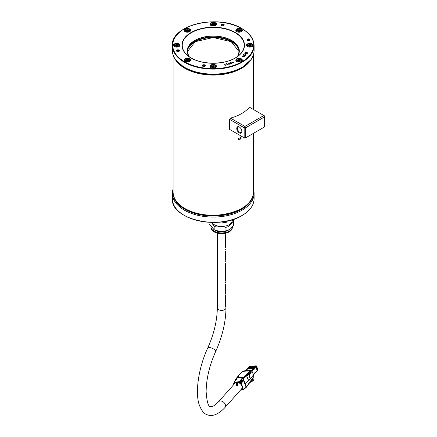 <?xml version="1.0" encoding="UTF-8"?>
<svg xmlns="http://www.w3.org/2000/svg" width="437" height="437" viewBox="0 0 437 437"><rect width="100%" height="100%" fill="white"/><g stroke="black" fill="none" stroke-linecap="round" stroke-linejoin="round"><path stroke-width="0.66" d="M202.839 66.304A1.174 0.677 180 0 1 202.61 65.9A1.174 0.677 180 0 1 203.331 65.271A1.174 0.677 180 0 1 204.609 65.419A1.174 0.677 180 0 1 204.953 65.9A1.174 0.677 180 0 1 204.718 66.304M204.866 64.976A1.535 0.885 -0 0 0 202.697 64.976A1.535 0.885 -0 0 0 202.697 66.227A1.535 0.885 -0 0 0 204.866 66.227A1.535 0.885 -0 0 0 204.866 64.976M249.598 39.15A1.535 0.885 -0 0 0 247.429 39.15A1.535 0.885 -0 0 0 247.429 40.401A1.535 0.885 -0 0 0 249.598 40.401A1.535 0.885 -0 0 0 249.598 39.15M242.814 56.679L242.24 55.87L242.748 56.613L243.813 56.242L244.332 56.542L243.873 56.968L242.814 56.679M242.24 55.87L242.748 56.619L243.813 56.247L244.332 56.548M228.928 64.195L228.535 63.01L228.966 64.146L229.786 63.906L229.6 63.616L230.217 63.818L229.867 63.922L230.053 64.212L228.928 64.195M230.589 63.289L230.403 62.42L231.512 62.846L231.878 63.551L230.589 63.289M230.223 62.578L230.283 62.895L230.403 62.425L231.129 62.578L231.818 63.245M226.896 64.709L226.628 63.518L226.94 64.665L227.786 64.452L227.628 64.157L228.223 64.381L227.863 64.474L228.021 64.769L226.896 64.709M243.13 55.521L243.398 54.942L244.988 56.083L245.567 55.559L244.982 56.149L243.813 55.007L243.092 55.117L243.13 55.521M242.967 55.319L243.841 54.991L244.988 56.089L245.561 55.565M243.092 55.122L243.174 55.504M244.201 53.909L243.644 54.472L244.185 53.86L246.217 54.822L244.201 53.909M224.733 63.988L224.361 64.354L224.765 63.939L225.59 65.321L224.733 63.988M245.042 53.631L244.742 53.194L247.052 53.789L244.786 53.238L245.042 53.631L244.786 53.243M232.571 63.037L231.949 61.89L232.599 62.988L233.369 62.693L233.074 62.436L233.773 62.578L233.445 62.704L233.691 62.983L233.402 62.72L232.571 63.037M246.189 52.915L245.944 52.353L244.993 52.817L245.965 52.32L247.604 52.828L247.397 53.363L247.539 52.817L247.195 52.637L246.189 52.915M246.146 52.904L246.25 52.533M244.993 52.817L245.965 52.331L247.604 52.833M247.353 53.352L247.539 52.822M223.771 24.237A1.535 0.885 -0 0 0 221.603 24.237A1.535 0.885 -0 0 0 221.603 25.493A1.535 0.885 -0 0 0 223.771 25.493A1.535 0.885 -0 0 0 223.771 24.237M241.361 58.815A3.256 1.879 -0 0 0 236.756 58.815A3.256 1.879 -0 0 0 236.756 61.475A3.256 1.879 -0 0 0 241.361 61.475A3.256 1.879 -0 0 0 241.361 58.815M189.707 28.995A3.256 1.879 -0 0 0 185.108 28.995A3.256 1.879 -0 0 0 185.108 31.65A3.256 1.879 -0 0 0 189.707 31.65A3.256 1.879 -0 0 0 189.707 28.995M215.534 64.993A3.256 1.879 -0 0 0 210.934 64.993A3.256 1.879 -0 0 0 210.934 67.648A3.256 1.879 -0 0 0 215.534 67.648A3.256 1.879 -0 0 0 215.534 64.993M215.534 22.817A3.256 1.879 -0 0 0 210.934 22.817A3.256 1.879 -0 0 0 210.934 25.477A3.256 1.879 -0 0 0 215.534 25.477A3.256 1.879 -0 0 0 215.534 22.817M179.012 43.908A3.256 1.879 -0 0 0 174.407 43.908A3.256 1.879 -0 0 0 174.407 46.562A3.256 1.879 -0 0 0 179.012 46.562A3.256 1.879 -0 0 0 179.012 43.908M252.056 43.908A3.256 1.879 -0 0 0 247.457 43.908A3.256 1.879 -0 0 0 247.457 46.562A3.256 1.879 -0 0 0 252.056 46.562A3.256 1.879 -0 0 0 252.056 43.908M189.707 58.815A3.256 1.879 -0 0 0 185.108 58.815A3.256 1.879 -0 0 0 185.108 61.475A3.256 1.879 -0 0 0 189.707 61.475A3.256 1.879 -0 0 0 189.707 58.815M241.361 28.995A3.256 1.879 -0 0 0 236.756 28.995A3.256 1.879 -0 0 0 236.756 31.65A3.256 1.879 -0 0 0 241.361 31.65A3.256 1.879 -0 0 0 241.361 28.995M179.039 50.064A1.535 0.885 -0 0 0 176.87 50.064A1.535 0.885 -0 0 0 176.87 51.32A1.535 0.885 -0 0 0 179.039 51.32A1.535 0.885 -0 0 0 179.039 50.064M235.325 32.48A31.246 18.037 -0 0 0 183.054 40.565A31.246 18.037 -0 0 0 221.319 62.66A31.246 18.037 -0 0 0 235.325 32.48M247.571 40.477A1.174 0.677 180 0 1 247.342 40.073A1.174 0.677 180 0 1 248.063 39.445A1.174 0.677 180 0 1 249.341 39.592A1.174 0.677 180 0 1 249.685 40.073A1.174 0.677 180 0 1 249.451 40.477M242.295 55.887L242.311 56.236L242.295 55.887M242.797 56.63L243.862 56.941L244.278 56.548L243.78 56.269L242.797 56.63L243.862 56.941L244.278 56.548M229.551 63.638L230.212 63.818M228.535 63.015L228.966 64.152L229.786 63.911M229.867 63.922L230.102 64.195M231.561 62.961L230.43 62.447L230.326 62.852L230.982 63.529L231.67 63.693L231.561 62.961M230.43 62.447L230.326 62.857L230.982 63.523L231.67 63.687L231.779 63.278M227.579 64.173L228.218 64.381M226.634 63.523L226.94 64.671L227.786 64.457M227.863 64.474L228.07 64.758M243.649 54.478L244.185 53.866L246.211 54.827M224.367 64.354L224.765 63.949L225.59 65.321M244.72 53.232L247.047 53.795M233.079 62.442L233.773 62.584M231.949 61.89L232.599 62.994L233.369 62.693M233.445 62.704L233.735 62.966M245.965 52.32L246.337 52.669M177.012 51.391A1.174 0.677 180 0 1 176.783 50.987A1.174 0.677 180 0 1 177.504 50.359A1.174 0.677 180 0 1 178.782 50.506A1.174 0.677 180 0 1 179.126 50.987A1.174 0.677 180 0 1 178.891 51.391M221.745 25.564A1.174 0.677 180 0 1 221.515 25.16A1.174 0.677 180 0 1 222.236 24.538A1.174 0.677 180 0 1 223.515 24.68A1.174 0.677 180 0 1 223.859 25.16A1.174 0.677 180 0 1 223.624 25.564M236.892 61.546A2.895 1.672 180 0 1 236.166 60.437A2.895 1.672 180 0 1 237.952 58.897A2.895 1.672 180 0 1 241.104 59.257A2.895 1.672 180 0 1 241.951 60.437A2.895 1.672 180 0 1 241.224 61.546M236.892 31.726A2.895 1.672 180 0 1 236.166 30.617A2.895 1.672 180 0 1 237.952 29.077A2.895 1.672 180 0 1 241.104 29.437A2.895 1.672 180 0 1 241.951 30.617A2.895 1.672 180 0 1 241.224 31.726M185.239 31.726A2.895 1.672 180 0 1 184.512 30.617A2.895 1.672 180 0 1 186.299 29.077A2.895 1.672 180 0 1 189.45 29.437A2.895 1.672 180 0 1 190.297 30.617A2.895 1.672 180 0 1 189.571 31.726M185.239 61.546A2.895 1.672 180 0 1 184.512 60.437A2.895 1.672 180 0 1 186.299 58.897A2.895 1.672 180 0 1 189.45 59.257A2.895 1.672 180 0 1 190.297 60.437A2.895 1.672 180 0 1 189.571 61.546M211.066 67.724A2.895 1.672 180 0 1 210.339 66.615A2.895 1.672 180 0 1 212.125 65.075A2.895 1.672 180 0 1 215.277 65.435A2.895 1.672 180 0 1 216.124 66.615A2.895 1.672 180 0 1 215.397 67.724M247.593 46.639A2.895 1.672 180 0 1 246.867 45.53A2.895 1.672 180 0 1 248.653 43.984A2.895 1.672 180 0 1 251.805 44.35A2.895 1.672 180 0 1 252.652 45.53A2.895 1.672 180 0 1 251.925 46.639M211.066 25.548A2.895 1.672 180 0 1 210.339 24.439A2.895 1.672 180 0 1 212.125 22.899A2.895 1.672 180 0 1 215.277 23.259A2.895 1.672 180 0 1 216.124 24.439A2.895 1.672 180 0 1 215.397 25.548M174.543 46.639A2.895 1.672 180 0 1 173.817 45.53A2.895 1.672 180 0 1 175.603 43.984A2.895 1.672 180 0 1 178.755 44.35A2.895 1.672 180 0 1 179.602 45.53A2.895 1.672 180 0 1 178.875 46.639M175.647 59.798A40.128 23.166 -0 0 0 184.856 68.063L184.895 68.085A40.078 23.139 180 0 1 184.873 68.074M189.03 46.551L193.22 42.575L198.524 39.816L206.308 37.74L213.693 37.205L220.816 37.85L227.53 39.658L233.653 42.859L237.433 46.551M238.564 31.601L239.766 31.672M248.959 46.584L248.451 45.885L249.008 46.573L248.451 45.885L249.216 45.268L248.533 45.934L249.237 45.322L250.521 45.344L251.062 46.032L250.319 46.666L251.122 46.022L250.319 46.666L251.122 46.022L250.559 45.301L249.194 45.219L248.391 45.863L248.992 46.573L250.303 46.65L248.992 46.573L250.303 46.65L251.018 46.065L250.527 45.415L250.991 46.087L250.308 46.633L250.996 46.082L250.292 46.65L248.959 46.584L250.319 46.666L248.959 46.584L248.391 45.863L248.959 46.584M248.522 45.956L249.216 45.388L249.259 46.513L249.287 45.317L250.45 45.382L251.007 46.027L250.45 45.382L250.45 46.519L249.259 46.513L250.461 46.579L249.259 46.513L249.281 45.372L250.445 45.437L250.445 46.502L249.106 46.579L249.199 45.339L248.522 45.956M186.604 61.497L186.102 60.798L186.883 60.235L186.167 60.798L186.867 60.295L186.91 61.42L186.932 60.279L188.172 60.257L188.713 60.945L187.97 61.573L188.773 60.934L187.97 61.573L188.773 60.934L188.205 60.213L186.867 60.18L188.096 60.295L188.669 60.972L188.172 60.322L188.642 60.994L187.959 61.546L188.647 60.994L187.959 61.546L188.647 60.994L188.096 60.295L188.101 61.431L186.91 61.42L188.112 61.491L186.91 61.42L186.932 60.279L188.096 60.35L188.096 61.415L186.757 61.491L186.85 60.246L186.102 60.798L186.867 60.18L188.172 60.257L186.845 60.131L186.042 60.776L186.637 61.486L187.965 61.541L186.604 61.497L187.97 61.573L186.604 61.497L186.042 60.776L186.604 61.497M212.431 67.669L211.929 66.97L212.48 67.664L211.929 66.97L212.71 66.413L211.994 67.036L212.693 66.473L212.737 67.598L212.759 66.457L213.999 66.429L214.54 67.123L213.797 67.751L214.6 67.107L213.797 67.751L214.6 67.107L214.032 66.386L212.693 66.358L213.922 66.468L214.469 67.172L213.786 67.719L214.496 67.151L213.786 67.719L214.474 67.172L213.999 66.5L214.496 67.151L213.922 66.468L213.928 67.609L212.737 67.598L213.939 67.669L212.737 67.598L212.759 66.457L213.922 66.522L213.922 67.593L212.584 67.669L212.677 66.424L211.972 67.003L212.464 67.642L213.775 67.735L212.469 67.664L211.994 67.036L212.475 67.653L213.791 67.719L212.431 67.669L213.797 67.751L212.431 67.669L211.869 66.948L212.693 66.358L213.999 66.429L212.672 66.309L211.869 66.948L212.431 67.669M238.258 61.497L237.755 60.798L238.285 61.486L239.623 61.573L240.426 60.934L239.602 61.562L238.296 61.486L239.602 61.562L240.426 60.934L239.602 61.562L238.258 61.497L239.602 61.562L238.258 61.497L237.695 60.776L238.52 60.18L237.837 60.847L238.536 60.235L239.826 60.257L240.366 60.945L239.858 60.213L238.498 60.131L237.695 60.776L238.258 61.497M240.29 60.989L239.826 60.322L240.295 60.994L239.613 61.546L240.306 60.94L239.798 60.306L238.586 60.224L239.809 60.372L240.295 60.994M239.749 61.415L238.586 61.349L238.586 60.279L238.564 61.42L239.766 61.491L238.564 61.42L239.771 61.42L239.749 60.295L239.749 61.415M186.604 31.672L186.102 30.972L186.643 31.666L186.102 30.972L186.659 31.666L186.167 31.038L186.648 31.655L187.97 31.754L188.773 31.109L187.948 31.737L188.773 31.109L187.948 31.737L188.713 31.125L188.172 30.503L188.642 31.174L187.959 31.721L188.647 31.174L187.943 31.737L186.637 31.644L187.948 31.737L186.604 31.672L187.97 31.754L186.604 31.672L186.042 30.951L186.867 30.361L186.184 31.022L186.883 30.415L188.172 30.432L188.713 31.125L188.205 30.388L186.845 30.311L186.042 30.951L186.604 31.672M186.173 31.043L186.867 30.475L186.91 31.601L186.938 30.404L188.096 30.47L188.653 31.12L188.096 30.47L188.101 31.611L186.91 31.601L188.112 31.672L186.91 31.601L186.932 30.459L188.096 30.524L188.096 31.595L186.757 31.672L186.85 30.426L186.173 31.043M212.737 25.422L213.939 25.493M175.909 46.584L175.406 45.885L175.958 46.573L175.406 45.885L176.187 45.322L175.472 45.951L176.171 45.388L176.215 46.513L176.237 45.372L177.477 45.344L178.012 46.032L177.275 46.666L178.072 46.022L177.275 46.666L178.072 46.022L177.509 45.301L176.171 45.268L177.4 45.382L177.968 46.065L177.477 45.415L177.946 46.087L177.264 46.633L177.957 46.027L177.4 45.382L177.406 46.519L176.215 46.513L177.411 46.579L176.215 46.513L176.237 45.372L177.4 45.437L177.4 46.502L176.062 46.579L176.155 45.339L175.45 45.918L175.942 46.557L177.253 46.65L175.942 46.573L175.466 45.945L175.953 46.562L177.253 46.65L175.909 46.584L177.275 46.666L175.909 46.584L175.346 45.863L176.171 45.268L177.477 45.344L176.144 45.219L175.346 45.863L175.909 46.584M184.873 209.208A40.078 23.139 180 0 0 184.895 209.219C199.649 218.189 226.819 218.189 241.574 209.219A40.078 23.139 180 0 1 241.574 209.219A40.078 23.139 180 0 1 184.895 209.219L184.856 209.203A40.128 23.166 0 0 0 241.612 209.197A40.128 23.166 0 0 0 251.608 199.594M213.354 25.461L212.841 25.51M212.906 25.51L212.109 25.029L212.431 24.39L213.556 24.232L214.354 24.712L214.032 25.351L212.966 25.483M224.285 221.532A2.748 1.584 -0 0 0 226.257 221.182M226.94 221.046L226.896 221.461A2.376 1.371 180 0 1 224.072 222.728L224.044 222.165A2.442 1.409 180 0 1 223.088 221.925L223.138 222.542L222.143 221.461M224.044 222.165L224.072 222.728M223.252 222.477L223.553 222.1L223.252 222.477L223.192 221.969A2.371 1.371 0 0 0 223.99 222.171M241.863 131.198A3.075 1.775 60 0 1 241.235 132.395A3.075 1.775 60 0 1 238.16 130.625A3.075 1.775 60 0 1 238.16 127.074A3.075 1.775 60 0 1 239.514 127.129M245.709 127.762L264.631 116.837L264.631 126.877L245.709 137.802L245.709 127.762L244.174 127.762L244.939 126.43L245.709 127.762M239.318 127.003L239.318 127.003A3.616 2.087 -120 0 0 236.756 128.478A3.616 2.087 -120 0 0 239.318 132.908A3.616 2.087 -120 0 0 241.874 131.433A3.616 2.087 -120 0 0 239.318 127.003L239.318 127.003M244.174 127.762L244.174 137.802L245.709 137.802L244.939 138.245L229.485 129.319L229.485 119.279L244.174 127.762M264.631 115.952L264.631 116.837L263.866 115.505L264.631 115.952M230.534 118.116A40.144 23.177 180 0 0 249.456 107.191L263.866 115.505L244.939 126.43L230.534 118.116L229.485 119.279M238.749 138.114L238.531 138.84A40.138 23.177 0 0 0 238.924 138.655L239.394 138.873L239.279 139.518L238.941 139.84L238.482 139.605L238.782 138.13M238.924 138.655L239.35 138.846M241.656 136.344A40.138 23.177 180 0 1 241.464 136.453L241.464 136.655A40.138 23.177 180 0 1 241.426 136.677L241.426 136.426A40.138 23.177 0 0 0 241.612 136.322M242.147 136.628L241.825 138.283L242.109 136.612M239.989 137.562L240.426 136.978L240.847 137.234L240.05 139.245A40.138 23.177 0 0 0 240.842 138.824L240.842 138.868A40.138 23.177 180 0 1 239.973 139.327L240.809 137.256L240.426 137.027L239.989 137.562M240.426 136.978L240.716 136.945M240.809 137.256L240.377 136.994M238.875 138.627L239.345 138.84M239.301 138.862L238.875 138.676L239.301 138.862M238.476 139.55L238.892 139.769M238.493 138.819L238.531 138.84A40.067 23.134 180 0 1 238.487 138.857L238.64 139.807L238.941 139.796L239.35 138.89L238.924 138.704A40.138 23.177 180 0 1 238.531 138.89M238.586 139.774L238.941 139.796M239.35 138.89L238.881 138.676M253.373 192.832A40.138 23.177 180 0 1 213.234 216.042A40.138 23.177 180 0 1 173.09 192.832M232.342 227.016L232.342 227.502A10.668 6.162 180 0 1 221.007 233.648A10.668 6.162 180 0 1 211.005 227.502L211.005 226.792A10.668 6.162 0 0 0 221.007 232.943A10.668 6.162 0 0 0 232.331 227.027M228.147 230.283A8.86 5.113 180 0 1 221.117 231.9A8.86 5.113 180 0 1 215.195 230.283M232.943 219.478L233.598 220.674A11.936 6.888 180 0 1 233.604 220.887A11.936 6.888 180 0 1 233.462 221.963L227.961 226.743A11.936 6.888 180 0 1 225.956 227.316L220.996 226.557L216.031 226.961A11.936 6.888 180 0 1 214.168 226.246L211.339 222.389M232.342 219.669L232.342 220.297A10.668 6.162 180 0 1 221.007 226.442A10.668 6.162 180 0 1 211.639 222.395M209.744 224.651L209.738 224.432A11.936 6.888 0 0 0 209.744 224.651L214.168 229.791A11.936 6.888 0 0 0 216.031 230.501L220.996 231.43L225.956 230.862A11.936 6.888 0 0 0 227.961 230.288L230.709 228.644L233.462 225.503A11.936 6.888 0 0 0 233.604 224.432L233.604 220.887M218.03 231.107L213.813 229.649L214.168 229.791L214.168 226.246M227.961 226.743L227.961 230.288M233.462 225.503L233.462 221.963M225.956 230.862L225.956 227.316M216.031 226.961L216.031 230.501M255.137 372.745L255.05 371.729L255.432 372.346L257.54 369.986L257.295 369.216L256.869 369.691L255.918 367.277L256.415 366.719L257.464 369.025M257.295 369.216L257.573 368.975A0.273 0.273 0 0 0 257.628 368.691L256.361 366.14L254.023 368.757L254.443 368.926L254.099 369.314L253.504 368.659L251.81 370.554M256.869 369.691L256.016 367.167L256.934 369.462L257.338 369.057M251.674 370.532L253.52 374.837L248.762 380.813L246.452 375.509L243.36 378.972L246.473 387.171M250.805 381.812L253.411 380.78L253.078 379.933L252.051 380.561M249.145 383.32A1.3 0.508 -21.5 0 0 249.762 382.916L249.833 382.79A2.382 0.792 -77 0 0 249.849 382.686L249.926 382.703M249.227 383.2A1.448 0.574 -21.3 0 0 249.833 382.79L249.806 382.872M249.882 382.648L250.226 382.386M251.521 381.091L251.772 380.802M250.625 381.184L251.87 379.278M250.434 382.228L250.833 381.774M250.898 381.741L251.138 381.457M251.204 381.419L251.466 381.053M251.357 381.233L251.663 380.846M250.308 382.353L250.45 382.08M250.008 382.665L250.434 382.135M250.598 382.053L251.035 381.512M250.789 381.774L251.067 381.446M251.395 381.119L251.783 380.725M251.728 380.802L251.969 380.572A1.448 0.568 -21.3 0 0 252.165 380.13L252.433 378.579M251.679 380.856L251.969 380.572L251.668 379.677M249.789 382.26L251.952 379.119M246.452 375.509L246.047 375.285L242.961 378.748L243.36 378.972L246.304 387.007L253.782 376.481M235.893 379.212L238.296 376.437M246.96 369.336L247.326 369.238M245.812 370.723L247.211 369.156M247.058 369.178L247.528 369.134M247.205 369.052L249.543 366.435A0.579 0.328 -94.6 0 1 249.849 366.408M257.551 369.866L257.333 369.205M253.405 368.571L253.067 368.697M256.497 366.113A0.579 0.328 85.6 0 0 256.038 365.922L255.383 365.971L253.039 368.599L254.023 368.757M255.383 365.971L255.694 365.949M255.569 365.889A0.579 0.328 85.5 0 0 255.35 365.96L254.137 367.37M253.045 368.626L253.345 368.833M253.132 369.079L253.302 368.675M251.33 370.286L251.302 370.286A0.361 0.3 80.6 0 1 251.625 370.625L252.537 369.533M250.805 371.565L251.575 370.467M251.843 370.587L251.024 371.565L251.177 372.674L249.183 374.902L250.33 378.469M253.416 374.782L253.881 376.011M245.031 384.134L248.473 380.551M242.961 378.748L243.507 380.742M237.001 378.049L243.704 377.355L244.01 377.519L242.994 378.65M245.146 375.995L243.955 377.322L245.037 375.864L245.436 375.967M241.956 377.246L239.509 377.655M238.76 375.902L238.504 376.519M235.532 380.518L235.357 379.343L238.618 376L235.461 379.534L235.756 380.266M246.015 370.707L246.61 370.035M250.505 366.299A0.579 0.328 -94.5 0 0 250.264 366.364L249.041 367.736L249.232 368.233L248.839 368.675L247.413 369.139L246.594 369.997M255.121 366.031L255.17 365.977A0.579 0.328 -94.1 0 1 255.41 365.911M253.678 367.883L253.105 367.954M253.105 367.927L252.499 368.003M252.499 367.976L251.892 368.047M251.892 368.02L251.286 368.096M251.286 368.069L250.68 368.145M250.68 368.118L250.068 368.194M250.073 368.167L249.461 368.244M253.28 368.325L248.839 368.675M252.93 368.67L247.845 369.074M253.089 368.97L252.591 369.527M250.822 366.403A0.492 0.279 85 0 0 250.548 366.419L249.041 367.736M249.319 367.79L249.472 368.162M250.827 366.397A0.579 0.328 85 0 0 250.445 366.348L249.221 367.725M249.494 368.478L249.724 367.938M249.696 367.686L250.925 366.31A0.579 0.328 -94.1 0 1 251.073 366.228L251.204 366.217A0.579 0.328 85 0 1 251.433 366.348A0.492 0.279 85 0 0 251.155 366.37L249.664 367.703L249.817 368.183M252.034 366.31A0.492 0.279 85 0 0 251.761 366.321L250.532 367.692L250.685 368.069M250.707 368.38L250.936 367.845M250.909 367.588L252.138 366.217A0.579 0.328 -94.1 0 1 252.286 366.135L252.417 366.124A0.579 0.328 85 0 1 252.646 366.255A0.492 0.279 85 0 0 252.368 366.272L250.876 367.604L251.029 368.091M253.853 366.162A0.492 0.279 85 0 0 253.58 366.179L252.351 367.55L252.504 367.921M252.526 368.238L252.706 367.577M254.46 366.119A0.492 0.279 85 0 0 254.187 366.13L252.695 367.462L252.848 367.949M253.569 367.457L254.563 366.026A0.579 0.328 -94.1 0 1 254.711 365.944L254.842 365.933A0.579 0.328 85 0 1 255.071 366.059A0.492 0.279 85 0 0 254.793 366.08L253.569 367.457L253.717 367.828M253.334 367.397L253.455 367.899M255.197 366.222L254.842 365.933A0.579 0.328 85 0 0 254.695 366.015L253.465 367.386M252.963 367.501L253.11 367.872M253.132 368.189L253.362 367.654M252.728 367.446L253.957 366.069A0.579 0.328 -94.1 0 1 254.17 365.998M254.465 366.108A0.579 0.328 85 0 0 254.088 366.064L252.859 367.435M253.389 367.719L253.345 368.025M252.739 368.069L252.783 367.768M252.351 367.55L252.242 367.992M252.122 367.495L253.351 366.119A0.579 0.328 -94.1 0 1 253.564 366.048M253.859 366.157A0.579 0.328 85 0 0 253.482 366.108L252.253 367.484M251.745 367.599L252.744 366.168A0.579 0.328 -94.1 0 1 252.892 366.086L253.023 366.075A0.579 0.328 85 0 1 253.252 366.206A0.492 0.279 85 0 0 252.974 366.228L251.745 367.599L251.898 367.97M251.92 368.287L252.149 367.746M251.515 367.539L251.636 368.041M253.378 366.37L253.023 366.075A0.579 0.328 85 0 0 252.876 366.157L251.646 367.528M251.138 367.648L251.291 368.02M251.319 368.331L251.493 367.675M252.772 366.414L252.417 366.124A0.579 0.328 85 0 0 252.269 366.206L251.04 367.577M251.526 368.167L251.57 367.861M252.176 367.812L252.133 368.118M250.958 367.91L250.92 368.216M250.532 367.692L250.423 368.14M250.303 367.637L251.532 366.266A0.579 0.328 -94.1 0 1 251.745 366.19M252.04 366.299A0.579 0.328 85 0 0 251.657 366.255L250.434 367.626M249.926 367.741L250.079 368.112M250.101 368.429L250.281 367.768M251.559 366.512L251.204 366.217A0.579 0.328 85 0 0 251.051 366.299L249.827 367.675M250.314 368.265L250.352 367.959M249.745 368.003L249.707 368.309M253.717 367.839L253.924 367.484M249.396 366.605L250.346 366.299L247.877 369.057M256.514 366.124L257.546 368.648M254.634 373.406L254.837 373.919L255.093 372.892M254.028 374.088L254.837 373.919M253.618 375.099L254.176 374.099M253.078 379.933L252.832 378M252.952 377.83L253.411 380.78M250.794 371.532L250.188 370.62L242.448 371.346M243.693 370.893A0.361 0.3 80.6 0 1 243.737 370.887L251.291 370.286L242.557 371.232M243.759 370.882L242.835 371.035A0.361 0.3 -99.4 0 0 242.688 371.1M251.636 370.647L250.723 370.773A0.361 0.3 80.6 0 0 250.39 370.439L242.633 371.215M250.603 370.909L250.188 370.62M250.434 370.789L250.084 370.762L250.565 370.969L246.495 375.53L248.221 379.933M248.489 380.594L250.237 378.983L249.057 375.246L251.013 372.706L250.565 370.969M246.79 376.35L251.007 371.767M246.495 375.53L246.146 375.17L250.084 370.762L242.36 371.428M245.086 375.935L245.905 375.443M245.037 375.864L245.447 375.962M243.895 377.262L241.896 377.47M239.481 377.661L239.831 377.153L242.016 377.175M237.438 377.819L239.831 377.153M242.48 371.363L238.291 375.989M243.851 377.197L244.966 375.749M241.88 377.421L243.78 377.076M237.449 377.77L239.367 377.426M237.575 377.579L238.793 376.235L237.602 377.563M238.345 376.333L238.793 376.235M238.804 375.815L238.438 376.262M242.77 380.731L242.486 380.004L241.983 380.048L239.94 382.337M239.11 382.932L239.989 382.462L239.623 381.534L241.792 379.103L241.645 378.792L239.257 381.763L234.216 382.036L234.543 383.265L234.172 382.233M238.913 382.834L238.558 382.686M234.991 383.254L234.543 383.265M237.733 381.954L234.199 382.233L236.625 379.332M237.269 385.516A2.169 1.224 -94.5 0 1 237.591 382.708L238.373 381.829L237.837 381.872L236.974 382.85M238.373 381.829L238.706 382.386L237.93 383.254A1.513 0.858 -94.5 0 0 237.69 385.172M241.792 379.103L241.983 380.048M234.685 383.599L234.156 382.064L236.668 379.245M240.508 390.104L243.163 389.897L243.36 389.536L241.333 383.211L240.973 383.227L242.764 388.821L242.748 389.782L241.677 389.891L242.295 388.892L241.65 388.804M242.295 388.892L242.797 388.979M240.978 383.238L240.612 383.271M240.902 383.735L240.678 383.418M242.59 380.266L241.874 380.321L242.295 380.605L240.394 382.73L239.826 382.648M242.469 380.403L242.606 380.742M234.532 383.768L234.434 383.446L234.489 383.812M240.683 384.107L241.066 383.724L240.579 383.997M239.989 383.484L240.055 383.102L239.312 383.036M239.596 383.211L240.224 382.615M240.317 383.752L240.055 383.102L240.394 382.725L240.809 383.741M241.371 384.473L241.066 383.724M241.328 383.2L243.327 380.687L242.491 380.753L240.858 382.583L241.453 382.533L240.973 383.227M243.327 380.687L243.704 381.004M246.053 387.461L246.233 387.116L243.644 380.862M233.768 384.626L233.582 383.691L233.915 383.604L234.041 384.314M234.472 383.085L234.407 383.757M234.374 383.091L233.915 383.604M241.514 389.766L240.902 389.662M242.24 388.755L241.47 389.618M240.547 383.102L240.858 382.583M242 386.434A4.337 3.152 41.8 0 1 242.103 387.275A4.337 3.152 41.8 0 1 241.481 389.017L224.908 407.574C216.85 416.264 210.459 416.1 208.007 414.986C204.314 414.292 201.299 410.638 198.961 404.034C194.968 390.815 199.103 366.343 207.793 347.868C213.917 334.174 217.096 320.845 217.331 307.877L217.331 233.129M224.908 407.574A4.337 3.152 41.8 0 0 225.53 405.831A4.337 3.152 41.8 0 0 221.674 401.139A4.337 3.152 41.8 0 0 218.434 401.789L235.008 383.233A4.337 3.152 41.8 0 1 237.324 382.408M238.465 382.654A4.337 3.152 41.8 0 1 241.803 385.811M225.372 302.967L224.962 302.95L224.968 302.513L225.519 302.573L225.847 301.617L225.847 303.109L224.962 304.114L225.377 302.972L224.968 302.95M225.842 302.694L224.968 304.119M225.842 301.645L225.639 302.721M225.372 299.662L224.962 299.64L224.968 299.203L225.519 299.263L225.847 298.313L225.842 299.798L224.962 300.809L225.377 299.662L224.968 299.645M225.842 298.34L225.639 299.416M225.508 299.82L224.968 300.809M225.847 299.383L225.514 299.826M225.372 296.352L224.962 296.335L224.968 295.893L225.519 295.958L225.847 295.002L225.842 296.494L224.962 297.499L225.377 296.352L224.968 296.335M225.842 295.03L225.639 296.106M225.847 296.073L224.968 297.499M225.978 290.354L224.968 291.304M225.973 287.038L225.973 287.377A4.332 2.502 180 0 1 224.968 288.693L225.858 286.388A4.332 2.502 180 0 1 224.968 287.366M225.973 285.716L225.317 288.049A4.337 2.507 0 0 0 225.978 287.005L225.978 287.382A4.337 2.507 180 0 1 224.968 288.699M225.863 286.393A4.337 2.507 180 0 1 224.968 287.377L224.968 287.005A4.337 2.507 0 0 0 225.978 285.683L225.323 288.049M225.858 281.352L225.978 281.996A4.332 2.502 180 0 1 224.968 283.307L224.968 282.892A4.337 2.507 0 0 0 225.869 281.892L225.863 281.352L225.973 281.996A4.337 2.507 180 0 1 224.968 283.313M225.219 279.817L225.219 280.652A4.337 2.507 180 0 1 224.968 280.844L224.968 279.462A4.337 2.507 0 0 0 225.23 279.265L225.782 279.5L225.973 278.79L225.842 279.838L225.219 279.817L225.213 280.652A4.332 2.502 180 0 1 224.968 280.833M225.23 279.265L225.782 279.5M225.847 279.838L225.41 279.937L225.847 279.838L225.956 278.271M225.71 275.933L225.71 276.752A4.337 2.507 180 0 1 225.044 277.429L225.639 275.064L225.962 276.146L225.634 275.512L225.241 276.878A4.337 2.507 0 0 0 225.552 276.572L225.552 276.135A4.337 2.507 0 0 0 225.716 275.922L225.716 276.758A4.332 2.502 180 0 1 225.039 277.424M225.913 275.752L225.634 275.512L225.241 276.878M225.891 274.829L225.88 276.381M225.372 269.236L224.962 269.219L224.968 268.782L225.519 268.842L225.847 267.886L225.842 269.378L224.962 270.383L225.377 269.241L224.968 269.225M225.842 267.914L225.639 268.99M225.847 268.963L224.968 270.388M225.372 265.931L224.962 265.909L224.968 265.472L225.519 265.532L225.847 264.582L225.842 266.067L224.962 267.078L225.377 265.931L224.968 265.915M225.842 264.609L225.639 265.685M225.508 266.089L224.968 267.078M225.847 265.652L225.514 266.095M225.874 263.708L225.476 263.79L225.481 264.309A4.337 2.507 0 0 0 225.885 263.708L225.481 263.79M225.476 263.79L225.481 264.309M225.279 264.898A4.337 2.507 180 0 1 224.968 265.139L224.968 264.724A4.337 2.507 0 0 0 225.279 264.489L225.279 263.604A4.337 2.507 0 0 0 225.497 263.396L225.978 263.298L225.973 263.817A4.332 2.502 180 0 1 225.476 264.707L225.476 264.969A4.332 2.502 180 0 1 225.279 265.155L225.279 264.898A4.332 2.502 180 0 1 224.968 265.128M225.978 263.298L225.978 263.817A4.337 2.507 180 0 1 225.481 264.707M225.273 256.322L225.273 256.748A4.332 2.502 180 0 1 224.968 256.972L224.968 256.557A4.337 2.507 0 0 0 225.273 256.322L225.268 256.743A4.337 2.507 180 0 1 224.968 256.978M225.973 251.619L225.634 251.264L225.962 252.209L225.639 251.701L225.273 253.225L225 253.455L224.951 253.001L225.634 251.264L225.88 252.417M225.913 251.881L225.639 251.701L225.006 253.455M225.967 246.009L225.967 247.582A4.332 2.502 180 0 1 225.902 247.812M225.896 247.227L225.902 247.227A4.332 2.502 180 0 1 224.968 248.292L224.968 247.883A4.337 2.507 0 0 0 225.902 246.807L225.902 246.222A4.337 2.507 0 0 0 225.978 245.976L225.978 247.582A4.337 2.507 180 0 1 225.902 247.828L225.902 247.227A4.337 2.507 180 0 1 224.968 248.298M225.213 245.086L225.219 245.927A4.332 2.502 180 0 1 224.968 246.107L224.968 244.736A4.337 2.507 0 0 0 225.23 244.54L225.782 244.775L225.973 244.065L225.842 245.113L225.219 245.086L225.213 245.927A4.337 2.507 180 0 1 224.968 246.113M225.847 245.113L225.41 245.212L225.847 245.113L225.956 243.546M225.23 244.54L225.782 244.775M225.924 242.666L225.175 243.622L225.924 242.666L225.181 243.627L225.639 243.475L225.175 243.622L225.639 243.475M225.23 244.196L224.94 243.802L225.978 242.442L225.639 243.89L225.241 244.201L224.946 243.802L225.241 244.201L225.645 243.89L225.984 242.442L225.639 242.453L225.984 242.442M225.907 240.372L225.913 240.377A4.332 2.502 180 0 1 225.208 241.29L225.645 241.759L225.913 240.377A4.337 2.507 180 0 1 225.213 241.29L225.645 241.759M225.645 242.185L224.989 242.016L224.968 241.055A4.337 2.507 0 0 0 225.978 239.738L225.645 242.185L224.995 242.016L225.65 242.185L225.973 239.766M225.831 236.417L225.88 237.488M225.295 237.165L225.383 237.914L225.836 236.422L225.978 236.75L225.405 238.334L225.017 237.346L225.295 237.165L225.388 237.919M225.918 236.996L225.405 238.334M225.836 236.422L225.978 236.75M225.88 235.057L225.519 235.914M225.312 235.396L224.962 235.483L224.968 235.051L225.978 234.543L225.978 235.013L224.962 237.149L225.312 236.248L225.312 235.396L224.968 235.488M225.973 234.56L224.968 237.149M225.541 233.462L224.979 233.451L225.541 233.462A4.337 2.507 180 0 0 225.743 233.194A4.332 2.502 180 0 1 225.536 233.462L224.94 233.129M225.973 237.783L225.973 238.17A4.332 2.502 180 0 1 225.705 238.777L225.973 239.427L225.678 239.23L224.962 240.782L225.601 238.913A4.332 2.502 180 0 1 224.968 239.481M225.607 238.919A4.337 2.507 180 0 1 224.968 239.492L224.968 239.072A4.337 2.507 0 0 0 225.978 237.755L225.978 238.17A4.337 2.507 180 0 1 225.71 238.777L225.978 239.432M225.678 239.23L224.968 240.787M225.607 245.807L225.607 246.588A4.332 2.502 180 0 1 225.416 246.785L225.416 246.015A4.337 2.507 0 0 0 225.607 245.807L225.601 246.583A4.337 2.507 180 0 1 225.416 246.796M225.973 249.199L224.968 250.133M225.459 254.132L225.29 253.788L225.148 254.143L225.454 254.236L225.29 253.788L225.459 254.236M225.039 254.951L224.94 254.181L225.306 253.389L225.612 254.055L225.82 252.914L225.497 254.542A4.332 2.502 180 0 1 225.361 254.678L224.968 255.011M225.82 252.914L225.503 254.542A4.337 2.507 180 0 1 225.366 254.678L225.044 254.957M225.536 253.384L225.59 254.083M225.142 254.525L224.946 254.181L225.142 254.525M225.934 254.378L225.962 254.673A4.337 2.507 180 0 1 225.847 254.973L225.847 255.328A4.337 2.507 180 0 1 225.732 255.53L225.732 255.175A4.332 2.502 180 0 1 225.432 255.53L224.979 256.29L225.388 255.197A4.337 2.507 0 0 0 225.732 254.787L225.732 254.492A4.337 2.507 0 0 0 225.847 254.296L225.836 254.591A4.337 2.507 0 0 0 225.934 254.378L225.951 254.667A4.332 2.502 180 0 1 225.836 254.973L225.836 255.328A4.332 2.502 180 0 1 225.732 255.519M225.732 255.175A4.337 2.507 180 0 1 225.437 255.53L224.984 256.29M225.836 254.591L225.847 254.296M225.639 257.404L225.421 257.939M225.962 256.497L225.421 258.349L224.935 258.048L225.825 256.475L225.896 257.513M225.918 257.103L225.426 258.354L224.94 258.048L225.421 258.349M225.88 258.868L225.519 259.725L225.885 258.868L225.519 259.13M225.514 259.125L225.514 259.725M225.306 259.201L224.962 259.294L224.968 258.862L225.978 258.354L225.978 258.83L224.968 260.96L225.312 260.059L225.312 259.207L224.968 259.299M225.973 258.371L224.962 260.96M225.973 261.271L224.968 262.205M225.219 267.581L225.219 268.416A4.337 2.507 180 0 1 224.968 268.608L224.968 267.226A4.337 2.507 0 0 0 225.23 267.029L225.782 267.264L225.973 266.554L225.842 267.602L225.219 267.581L225.213 268.416A4.332 2.502 180 0 1 224.968 268.597M225.23 267.029L225.782 267.264M225.847 267.602L225.41 267.701L225.847 267.602L225.956 266.035M225.88 270.443L225.519 271.306M225.973 269.946L224.968 272.541L225.312 270.782L224.962 270.869M225.312 270.782L224.968 270.874L224.968 270.437L225.978 269.935L225.978 270.405L224.962 272.535M225.973 272.475L225.279 274.458L225.978 273.781L225.978 274.185L224.962 274.955L225.885 273.016L224.962 273.671L224.968 273.136L225.978 271.268L225.306 273.147L225.978 272.453L225.978 273.016L225.284 274.463M225.973 271.311L225.312 273.147M225.973 273.797L224.968 274.96M225.88 273.016L224.968 273.671M225.213 278.156L225.219 279.003A4.332 2.502 180 0 1 224.968 279.183L224.968 277.806A4.337 2.507 0 0 0 225.23 277.61L225.782 277.845L225.973 277.134L225.842 278.183L225.219 278.161L225.213 278.997A4.337 2.507 180 0 1 224.968 279.188M225.847 278.189L225.41 278.282L225.847 278.189L225.956 276.616M225.23 277.61L225.782 277.845M225.978 280.434L224.968 281.384M225.71 285.028L225.71 285.847A4.337 2.507 180 0 1 225.044 286.525L225.639 284.159L225.962 285.241L225.634 284.607L225.241 285.973A4.337 2.507 0 0 0 225.552 285.667L225.552 285.23A4.337 2.507 0 0 0 225.716 285.017L225.716 285.853A4.332 2.502 180 0 1 225.039 286.519M225.913 284.848L225.634 284.607L225.241 285.973M225.891 283.924L225.88 285.476M225.252 289.578L225.454 289.857A4.337 2.507 0 0 0 225.978 288.939L225.978 289.36A4.332 2.502 180 0 1 225.421 290.299L224.951 290.102L225.257 289.584L225.284 289.95M225.973 288.972L225.973 289.36A4.337 2.507 180 0 1 225.432 290.305L225.421 290.299M225.978 291.96L225.279 293.97L225.978 293.287L225.978 293.691L224.962 294.462L225.885 292.522L224.962 293.178L224.968 292.643L225.978 290.774L225.306 292.653L225.978 291.96L225.973 292.522L225.284 293.97M225.973 290.818L225.312 292.653M225.973 293.303L224.968 294.467M225.88 292.522L224.968 293.183M225.372 298.007L224.962 297.985L224.968 297.548L225.519 297.608L225.847 296.657L225.842 298.143L224.962 299.154L225.377 298.007L224.968 297.99M225.842 296.685L225.639 297.761M225.847 297.728L224.968 299.154M225.842 299.995L225.842 301.454L224.962 302.459L225.377 301.317L224.962 301.295M225.377 301.317L224.968 301.301L224.968 300.858L225.519 300.918L225.847 299.962L225.639 301.066M225.847 301.038L224.968 302.464M225.842 304.223L225.558 306.894A4.332 2.502 180 0 1 224.968 307.413M225.732 305.124L225.492 305.119A4.332 2.502 180 0 1 224.968 305.561L224.968 305.168A4.337 2.507 0 0 0 225.7 304.474L225.563 306.894A4.337 2.507 180 0 1 224.968 307.419L224.968 307.014A4.337 2.507 0 0 0 225.541 306.523L225.519 306.026A4.337 2.507 180 0 1 224.968 306.495L224.968 306.091A4.337 2.507 0 0 0 225.579 305.55L225.497 305.119A4.337 2.507 180 0 1 224.968 305.567M225.732 306.047L225.514 306.02A4.332 2.502 180 0 1 224.968 306.49M225.754 304.753L225.858 305.059M241.874 28.7A40.504 23.385 180 0 1 223.717 67.822A40.504 23.385 180 0 1 174.112 39.183A40.504 23.385 180 0 1 241.874 28.7M235.21 32.617A31.082 17.944 0 0 0 183.212 40.657A31.082 17.944 0 0 0 221.275 62.638A31.082 17.944 0 0 0 235.21 32.617M194.875 59.782A30.978 17.884 180 0 1 186.315 54.232A30.978 17.884 180 0 1 194.449 31.158A30.978 17.884 180 0 1 235.139 32.731A30.978 17.884 180 0 1 240.148 54.232A30.978 17.884 180 0 1 231.594 59.782M237.646 56.384A26.078 15.055 -0 0 0 231.67 40.45A26.078 15.055 -0 0 0 199.114 38.434A26.078 15.055 -0 0 0 188.822 56.384M241.634 67.516A40.16 23.188 180 0 1 184.835 67.516L184.835 67.516C199.622 76.508 226.841 76.508 241.634 67.516L242.114 67.238A40.843 23.582 -0 0 0 252.296 57.455M174.172 57.455A40.843 23.582 -0 0 0 184.354 67.238A40.843 23.582 -0 0 0 242.114 67.238C249.937 62.589 253.93 57.018 254.099 50.523A40.865 23.593 180 0 1 228.873 72.318A40.865 23.593 180 0 1 184.338 67.205A40.865 23.593 180 0 1 172.369 50.523C172.539 57.023 176.532 62.595 184.354 67.238L184.835 67.516M172.369 50.523L172.369 45.53A40.865 23.593 -0 0 0 184.338 62.212A40.865 23.593 -0 0 0 228.873 67.325A40.865 23.593 -0 0 0 254.099 45.53L254.099 50.523M187.834 54.499A26.04 15.033 180 0 1 187.194 51.195A26.04 15.033 180 0 1 203.271 37.309A26.04 15.033 180 0 1 231.643 40.565A26.04 15.033 180 0 1 239.268 51.195A26.04 15.033 180 0 1 238.635 54.499M239.263 51.61A26.04 15.033 -0 0 0 213.234 36.992A26.04 15.033 -0 0 0 187.205 51.61M243.655 66.298A40.128 23.166 180 0 1 184.856 67.571A40.128 23.166 180 0 1 182.813 66.298M181.759 65.594A40.138 23.177 -0 0 0 184.851 67.598A40.138 23.177 -0 0 0 244.709 65.594M250.8 59.825A40.138 23.177 180 0 1 184.851 68.046A40.138 23.177 180 0 1 175.669 59.825M175.63 59.776L184.856 68.063A40.128 23.166 -0 0 0 241.612 68.063A40.128 23.166 -0 0 0 250.816 59.798M241.59 68.074A40.078 23.139 180 0 1 241.574 68.085A40.078 23.139 180 0 1 184.895 68.085L184.856 68.063M187.216 51.812A26.04 15.033 180 0 1 222.247 38.336A26.04 15.033 180 0 1 239.247 51.812M194.771 41.897A26.182 15.115 180 0 1 231.697 41.897M239.247 51.845A26.04 15.033 -0 0 0 222.247 38.396A26.04 15.033 -0 0 0 187.222 51.845L195.208 41.701L213.234 37.527L231.26 41.701L239.247 51.845M237.695 30.951L238.258 31.672L239.623 31.754L240.426 31.109L239.858 30.388L238.498 30.311L237.695 30.951M240.137 31.306L239.263 31.721L238.154 31.48L237.957 30.814L238.864 30.377L239.968 30.617L240.164 31.284L239.809 31.568L240.137 31.306L239.94 30.65L238.87 30.421L237.985 30.841L238.17 31.491L237.936 31.18M238.138 29.853A2.24 1.295 180 0 1 240.934 30.317A2.24 1.295 180 0 1 240.574 31.988A2.24 1.295 180 0 0 241.093 30.486A2.24 1.295 180 0 0 237.733 29.989A2.24 1.295 180 0 0 237.548 31.988A2.24 1.295 180 0 1 238.138 29.853M237.957 31.213L238.87 30.475L239.924 30.699L240.121 31.317M239.749 31.595L238.586 31.53M241.355 30.65A2.529 1.464 -0 0 1 241.59 31.267L241.59 31.426A2.529 1.464 -0 0 0 241.59 31.267L241.59 31.426A2.529 1.464 -0 0 0 241.59 31.267L241.317 30.541C237.919 29.41 236.324 29.65 236.526 31.267L236.526 31.267A2.529 1.464 -0 0 0 236.548 31.448A2.529 1.464 -0 0 1 236.526 31.267L238.067 29.809C240.05 29.498 241.229 29.984 241.59 31.267A2.529 1.464 -0 0 0 241.366 30.666M251.122 46.022L250.559 45.301L249.194 45.219L248.391 45.863L249.194 45.219L250.559 45.301L251.122 46.022M248.833 44.765A2.24 1.295 180 0 1 251.63 45.23A2.24 1.295 180 0 1 251.27 46.896A2.24 1.295 180 0 0 251.63 45.23A2.24 1.295 180 0 0 248.833 44.765A2.24 1.295 180 0 0 248.243 46.896A2.24 1.295 180 0 1 248.833 44.765M250.505 46.475L250.505 45.459L250.505 46.475M247.227 46.18A2.529 1.464 -0 0 0 247.244 46.355A2.529 1.464 -0 0 1 247.227 46.18L248.762 44.716C250.751 44.41 251.925 44.896 252.291 46.18A2.529 1.464 -0 0 0 252.067 45.579A2.529 1.464 -0 0 1 252.291 46.18L252.291 46.18C251.925 44.896 250.751 44.41 248.762 44.716L247.227 46.18M188.773 60.934L188.205 60.213L186.845 60.131L186.042 60.776L186.845 60.131L188.205 60.213L188.773 60.934M186.484 59.672A2.24 1.295 180 0 1 189.281 60.142A2.24 1.295 180 0 1 188.921 61.808A2.24 1.295 180 0 0 189.281 60.142A2.24 1.295 180 0 0 186.484 59.672A2.24 1.295 180 0 0 185.894 61.808A2.24 1.295 180 0 1 186.484 59.672M188.156 61.388L188.156 60.372L188.156 61.388M184.873 61.087A2.529 1.464 -0 0 0 184.895 61.267A2.529 1.464 -0 0 1 184.873 61.087L186.413 59.629C188.396 59.317 189.576 59.803 189.937 61.087A2.529 1.464 -0 0 0 189.713 60.486A2.529 1.464 -0 0 1 189.937 61.087L189.937 61.251A2.529 1.464 -0 0 0 189.937 61.087C189.576 59.803 188.396 59.317 186.413 59.629L184.873 61.087M214.6 67.107L214.032 66.386L212.672 66.309L211.869 66.948L212.672 66.309L214.032 66.386L214.6 67.107M212.311 65.85A2.24 1.295 180 0 1 215.108 66.315A2.24 1.295 180 0 1 214.747 67.986A2.24 1.295 180 0 0 215.108 66.315A2.24 1.295 180 0 0 212.311 65.85A2.24 1.295 180 0 0 211.721 67.986A2.24 1.295 180 0 1 212.311 65.85M213.983 67.566L213.983 66.55L213.983 67.566M210.7 67.265A2.529 1.464 -0 0 0 210.721 67.445A2.529 1.464 -0 0 1 210.7 67.265L212.24 65.807C214.223 65.495 215.403 65.982 215.763 67.265A2.529 1.464 -0 0 0 215.539 66.664A2.529 1.464 -0 0 1 215.763 67.265L215.763 67.265C215.403 65.982 214.223 65.495 212.24 65.807L210.7 67.265M240.426 60.934L239.858 60.213L238.498 60.131L237.695 60.776L238.498 60.131L239.858 60.213L240.426 60.934M238.138 59.672A2.24 1.295 180 0 1 240.934 60.142A2.24 1.295 180 0 1 240.574 61.808A2.24 1.295 180 0 0 240.934 60.142A2.24 1.295 180 0 0 238.138 59.672A2.24 1.295 180 0 0 237.548 61.808A2.24 1.295 180 0 1 238.138 59.672M237.821 60.798L238.52 60.295L238.411 61.491L238.504 60.246L237.821 60.798M239.809 61.388L239.809 60.372L239.809 61.388M236.526 61.087A2.529 1.464 -0 0 0 236.548 61.267A2.529 1.464 -0 0 1 236.526 61.087L238.067 59.629C240.05 59.317 241.229 59.803 241.59 61.087A2.529 1.464 -0 0 0 241.366 60.486A2.529 1.464 -0 0 1 241.59 61.087L241.59 61.251A2.529 1.464 -0 0 0 241.59 61.087C241.229 59.803 240.05 59.317 238.067 59.629L236.526 61.087M188.773 31.109L188.205 30.388L186.845 30.311L186.042 30.951L186.845 30.311L188.205 30.388L188.773 31.109M186.484 29.853A2.24 1.295 180 0 1 189.281 30.317A2.24 1.295 180 0 1 188.921 31.988A2.24 1.295 180 0 0 189.281 30.317A2.24 1.295 180 0 0 186.484 29.853A2.24 1.295 180 0 0 185.894 31.988A2.24 1.295 180 0 1 186.484 29.853M188.156 31.568L188.156 30.552L188.156 31.568M184.873 31.267A2.529 1.464 -0 0 0 184.895 31.448A2.529 1.464 -0 0 1 184.873 31.267L186.413 29.809C188.396 29.498 189.576 29.984 189.937 31.267A2.529 1.464 -0 0 0 189.713 30.666A2.529 1.464 -0 0 1 189.937 31.267L189.937 31.426A2.529 1.464 -0 0 0 189.937 31.267C189.576 29.984 188.396 29.498 186.413 29.809L184.873 31.267M211.869 24.778L212.431 25.499L213.797 25.575L214.6 24.936L214.032 24.215L212.672 24.133L211.869 24.778M212.142 25.051L212.382 25.357L212.109 24.707L212.956 24.237L214.081 24.428L214.359 25.084L214.021 25.357L214.359 25.084M212.311 23.674A2.24 1.295 180 0 1 215.108 24.144A2.24 1.295 180 0 1 214.747 25.81A2.24 1.295 180 0 0 215.299 24.352A2.24 1.295 180 0 0 213.109 23.565A2.24 1.295 180 0 0 211.12 24.423A2.24 1.295 180 0 0 211.721 25.81A2.24 1.295 180 0 1 212.311 23.674M212.125 24.696L212.158 25.078L212.469 24.477L213.54 24.325L214.338 25.106M213.922 25.417L212.759 25.351M215.758 25.007A2.529 1.464 -0 0 1 215.763 25.089A2.529 1.464 -0 0 1 215.747 25.27A2.529 1.464 -0 0 0 215.763 25.089C216.228 24.45 215.337 23.926 213.098 23.511L210.7 25.089A2.529 1.464 -0 0 0 210.721 25.27A2.529 1.464 -0 0 1 210.7 25.089L212.24 23.631C214.223 23.319 215.403 23.806 215.763 25.089A2.529 1.464 -0 0 0 215.539 24.488M178.072 46.022L177.509 45.301L176.144 45.219L175.346 45.863L176.144 45.219L177.509 45.301L178.072 46.022M175.789 44.765A2.24 1.295 180 0 1 178.58 45.23A2.24 1.295 180 0 1 178.225 46.896A2.24 1.295 180 0 0 178.58 45.23A2.24 1.295 180 0 0 175.789 44.765A2.24 1.295 180 0 0 175.193 46.896A2.24 1.295 180 0 1 175.789 44.765M177.455 46.475L177.455 45.459L177.455 46.475M174.177 46.18A2.529 1.464 -0 0 0 174.199 46.355A2.529 1.464 -0 0 1 174.177 46.18L175.712 44.716C177.701 44.41 178.875 44.896 179.241 46.18A2.529 1.464 -0 0 0 179.017 45.579A2.529 1.464 -0 0 1 179.241 46.18L179.241 46.18C178.875 44.896 177.701 44.41 175.712 44.716L174.177 46.18M250.303 201.031A40.051 23.123 180 0 1 184.911 208.629A40.051 23.123 180 0 1 176.16 201.031M174.86 199.594A40.128 23.166 0 0 0 184.856 209.197A40.128 23.166 0 0 0 184.856 209.203M184.895 209.219L184.856 209.197A40.138 23.177 180 0 1 173.09 192.799C173.254 199.168 177.176 204.636 184.856 209.197A40.138 23.177 180 0 0 228.595 214.206A40.138 23.177 180 0 0 253.373 192.799L253.373 192.351A40.138 23.177 0 0 0 253.373 192.225L253.373 192.351A40.138 23.177 0 0 1 228.595 213.759A40.138 23.177 0 0 1 184.851 208.733A40.128 23.166 180 0 1 173.112 192.848M173.09 192.799L173.096 192.225A40.138 23.177 0 0 0 173.09 192.351A40.138 23.177 0 0 0 184.851 208.733A40.128 23.166 180 0 0 228.174 213.83A40.128 23.166 180 0 0 253.351 192.848M174.161 197.437A40.078 23.139 0 0 0 184.895 208.646A40.078 23.139 0 0 0 224.328 214.523A40.078 23.139 0 0 0 252.307 197.431M239.181 30.24L237.936 30.579L237.815 31.366L238.941 31.819L240.181 31.486L240.301 30.699L239.181 30.24M212.011 24.499L212.087 25.291L213.311 25.646L214.458 25.209L214.381 24.423L213.158 24.068L212.011 24.499M223.056 222.46A2.234 1.289 0 0 0 223.116 222.488A2.376 1.371 180 0 1 222.275 221.827M224.115 222.755A2.234 1.289 0 0 0 225.984 222.46M174.674 58.35A40.138 23.177 0 0 0 184.851 68.292A40.138 23.177 0 0 0 251.788 58.35M184.851 208.487A40.138 23.177 180 0 1 173.09 192.1C173.265 198.524 177.203 204.019 184.895 208.586C207.881 223.34 255.164 212.092 253.373 192.1A40.138 23.177 180 0 1 228.595 213.513A40.138 23.177 180 0 1 184.851 208.487M184.927 208.531A39.925 23.052 0 0 0 185.004 208.575A39.925 23.052 0 0 0 241.541 208.531M184.403 215.463A40.685 23.489 0 0 0 242 215.501A40.685 23.489 0 0 0 242.065 215.463M253.373 189.046A40.859 23.593 180 0 1 242.125 210.137A40.865 23.593 0 0 0 254.099 193.465A40.865 23.593 0 0 0 253.373 189.046M173.09 189.046A40.865 23.593 0 0 0 172.369 193.465A40.865 23.593 0 0 0 197.595 215.261A40.865 23.593 0 0 0 242.131 210.148A40.859 23.593 180 0 1 194.126 214.305A40.859 23.593 180 0 1 173.09 189.046M253.373 189.041L254.099 193.465L254.099 198.742A40.865 23.593 180 0 1 242.131 215.425A40.865 23.593 180 0 1 197.595 220.538A40.865 23.593 180 0 1 172.369 198.742L172.369 193.465L173.09 189.041M252.012 371.013L253.924 368.872M253.356 374.427L255.268 372.286M251.854 370.609L253.602 368.653M255.317 372.411L253.405 374.553M251.838 380.764L252.176 380.174M252.16 380.108L251.898 379.349M235.204 379.682L238.263 375.946M235.177 379.682L235.516 380.54M247.113 369.167L245.714 370.729M247.096 369.107L249.434 366.49L250.21 366.381M255.41 372.543L257.519 370.188L257.502 369.746M251.805 370.696L253.984 376.066A0.361 0.361 0 0 1 253.941 376.399L246.484 387.16M242.835 378.934L243.174 379.054M246.113 375.285L243.005 378.939M235.357 379.343L238.383 375.891M235.275 379.551L235.494 380.567M253.946 367.348L255.35 365.96M250.548 366.419L250.264 366.364M253.302 367.413L254.793 366.08M253.908 366.124L254.187 366.13M253.302 366.173L253.58 366.179M251.483 367.555L252.974 366.228M250.876 367.604L252.368 366.272M251.483 366.315L251.761 366.321M249.664 367.703L251.155 366.37M255.536 365.889L256.601 366.244M256.361 366.14L256.038 365.922L253.7 368.544M252.395 378.846L253.078 378.792M252.57 378.431L252.974 378.398M253.476 380.676L253.143 379.829M242 377.202L239.837 377.41M245.321 375.716L245.785 375.197M238.542 375.771L238.902 375.744M243.857 377.388L242.475 378.726L241.645 378.792M243.223 379.993L242.814 378.955L241.748 378.983L239.257 381.763L239.673 382.817M235.991 380.01L235.822 379.573M235.969 380.032L235.816 379.294L236.767 379.174M237.275 377.858L235.936 379.24L236.543 379.392M239.487 382.899L239.077 381.845L238.493 381.894M243.278 380.693L242.814 378.955M236.007 379.988L235.914 379.442M244.026 377.448L237.215 377.836L235.849 379.573M236.685 385.489A2.021 1.142 -94.5 0 1 236.799 383.156M237.056 382.752L237.761 382.823A2.021 1.142 85.5 0 0 237.455 385.429M238.536 381.954L237.761 382.823M234.871 383.386L234.576 383.282M241.874 380.321L239.979 382.441M243.36 389.536L246.206 387.051M233.893 383.784L233.538 383.812M234.374 382.839L233.675 383.62M241.677 389.891L242.464 389.006M241.333 383.211L243.529 380.758M252.165 380.124L252.215 379.431M252.225 379.349L252.63 378.289M217.331 307.877A4.337 2.507 180 0 0 219.685 310.106A4.337 2.507 180 0 0 226.011 307.877C225.754 322.227 222.302 336.78 215.66 351.528A4.337 1.475 -155 0 0 210.732 347.743A4.337 1.475 -155 0 0 207.793 347.868M240.148 54.232C229.736 66.074 196.732 66.08 186.315 54.232M188.828 56.389L187.194 51.195M237.641 56.389L239.268 51.195M239.268 52.025C241.049 32.873 185.414 32.873 187.194 52.025M172.369 45.53C170.588 25.073 218.658 13.684 242.054 28.684C249.898 33.327 253.913 38.948 254.099 45.53M184.895 68.085C199.649 77.054 226.814 77.054 241.574 68.085L250.838 59.776M238.597 31.683L239.307 31.721M241.574 209.219L241.612 209.197C249.287 204.636 253.209 199.168 253.373 192.799M238.089 31.459L238.689 31.699M239.219 31.732L239.875 31.551M240.175 30.945L240.115 31.317M213.491 25.559L214.114 25.324M212.306 25.335L212.966 25.526M223.143 221.969L224.001 222.187L224.088 222.777L226.896 221.461M173.09 54.953L173.09 192.1M253.373 54.953L253.373 109.452M253.373 133.372L253.373 192.1M172.369 198.742C170.534 219.068 218.686 230.534 242.093 215.507C249.92 210.863 253.924 205.275 254.099 198.742M228.595 230.102L223.733 231.348M255.29 372.674L253.465 374.711M249.063 383.369L249.86 382.697M249.849 382.681L250.15 382.484M246.998 369.216L245.643 370.734M253.908 367.364L255.503 365.878M250.417 366.282L250.953 366.561M252.695 367.462L253.919 366.086L254.591 366.272M252.089 367.512L253.313 366.135L253.984 366.321M250.27 367.654L251.493 366.282L252.165 366.463M254.935 373.886L255.132 372.854M251.674 370.538L251.663 370.516A0.361 0.361 0 0 0 251.302 370.286L243.748 370.882A0.361 0.361 0 0 0 243.715 370.887L242.814 371.04A0.361 0.361 0 0 0 242.601 371.155L242.486 371.286M238.345 375.896L242.393 371.368M250.21 370.734L242.431 371.346M238.695 376.301L237.504 377.634M237.777 381.905L236.996 382.779L236.668 385.532M246.184 387.406L243.715 380.949M243.294 389.842L246.178 387.417M234.369 382.812L233.582 383.691M218.434 401.789C214.764 405.563 212.125 407.191 210.53 406.683C208.329 406.852 206.859 401.816 206.122 391.579C206.346 378.6 209.525 365.25 215.66 351.528M226.011 307.877L226.011 233.129"/></g></svg>
